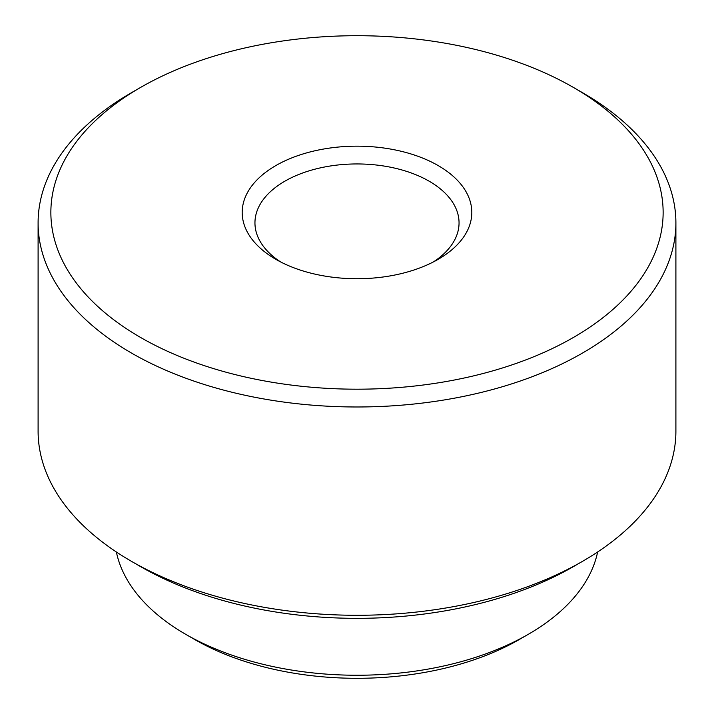 <?xml version="1.0" encoding="UTF-8"?>
<svg xmlns="http://www.w3.org/2000/svg" width="714" height="714" viewBox="0 0 714 714"><rect width="100%" height="100%" fill="white"/><g stroke="black" fill="none" stroke-linecap="round" stroke-linejoin="round"><path stroke-width="1.07" d="M528.378 634.264L519.355 639.476A229.605 132.563 180 0 1 194.645 639.476L185.622 634.264A242.367 139.926 0 0 0 528.378 634.264A242.367 139.926 0 0 0 597.636 551.984M582.499 561.356L573.476 566.568A306.145 176.751 180 0 1 140.524 566.568L131.501 561.356A318.899 184.114 0 0 0 582.499 561.356A318.899 184.114 0 0 0 675.899 431.167L675.899 222.866A318.899 184.114 180 0 1 479.04 392.968A318.899 184.114 180 0 1 131.501 353.055A318.899 184.114 180 0 1 38.101 222.866A318.899 184.114 180 0 1 131.501 92.677L140.524 87.474A306.145 176.751 0 0 0 140.524 337.427A306.145 176.751 0 0 0 573.476 337.427A306.145 176.751 0 0 0 573.476 87.474A306.145 176.751 0 0 0 573.476 87.465L582.499 92.677A318.899 184.114 180 0 1 675.899 222.866M275.818 259.316L275.818 259.316A114.802 66.277 180 0 1 275.818 165.586A114.802 66.277 180 0 1 438.182 165.586A114.802 66.277 180 0 1 438.182 259.316A114.802 66.277 180 0 1 275.818 259.316M433.407 261.922A102.048 58.914 0 0 0 459.048 222.866A102.048 58.914 0 0 0 429.159 181.204A102.048 58.914 0 0 0 317.944 168.433A102.048 58.914 0 0 0 254.952 222.866A102.048 58.914 0 0 0 280.593 261.922M38.101 222.866L38.101 431.167A318.899 184.114 0 0 0 131.501 561.356L140.524 566.568A306.145 176.751 180 0 1 140.515 566.559M582.499 92.677L573.476 87.474A306.145 176.751 0 0 0 140.524 87.474M116.364 551.984A242.367 139.926 0 0 0 185.622 634.264L194.645 639.476A229.605 132.563 180 0 1 194.636 639.467"/></g></svg>
